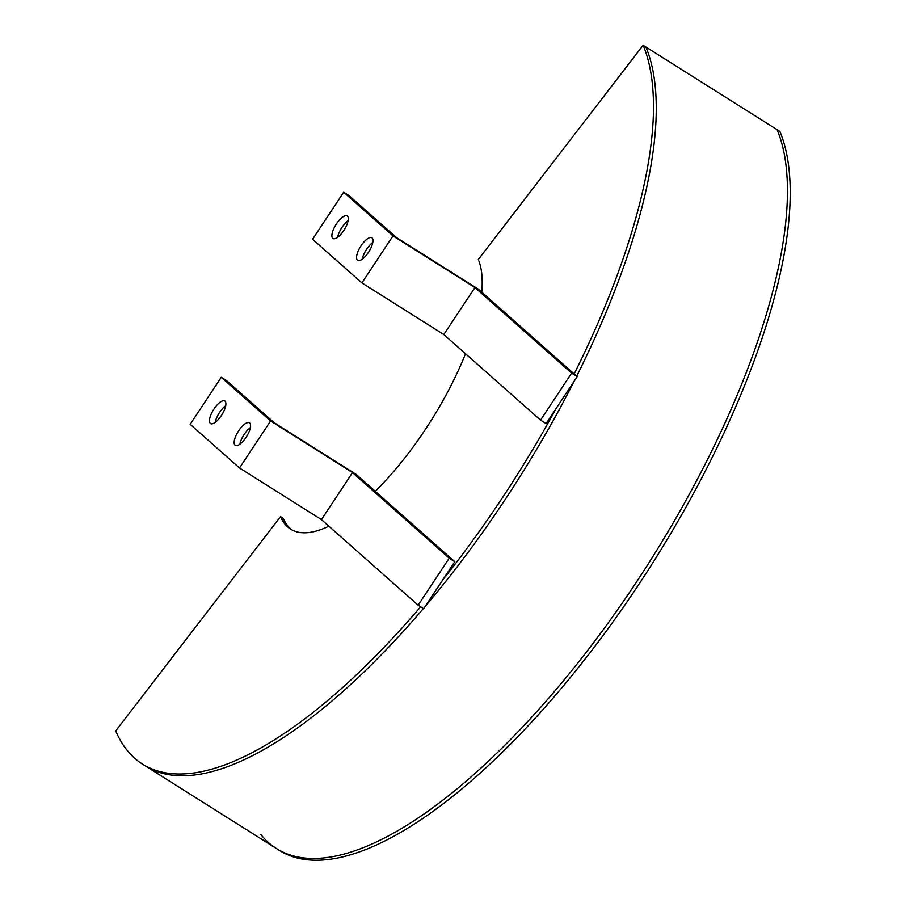 <?xml version="1.0" encoding="UTF-8"?>
<svg xmlns="http://www.w3.org/2000/svg" width="905" height="905" viewBox="0 0 905 905"><rect width="100%" height="100%" fill="white"/><g stroke="black" fill="none" stroke-linecap="round" stroke-linejoin="round"><path stroke-width="1.36" d="M215.198 422.386A13.337 4.887 122.2 0 1 219.542 412.51A13.337 4.887 122.2 0 1 225.73 405.678M213.987 409.015A13.337 4.887 122.2 0 1 224.791 401.006A13.337 4.887 122.2 0 1 221.386 415.553A13.337 4.887 122.2 0 1 210.582 423.563A13.337 4.887 122.2 0 1 213.987 409.015M239.87 444.219A13.337 4.887 122.2 0 1 244.214 434.343A13.337 4.887 122.2 0 1 250.402 427.511M238.66 430.837A13.337 4.887 122.2 0 1 249.463 422.839A13.337 4.887 122.2 0 1 246.058 437.387A13.337 4.887 122.2 0 1 235.243 445.396A13.337 4.887 122.2 0 1 238.66 430.837M221.261 377.306L226.816 380.813L274.192 422.737L356.106 474.367L454.785 561.7L449.231 558.193L352.509 472.602L270.606 420.972L221.261 377.306L190.174 424.321L239.508 467.976L270.606 420.972M449.231 558.193L418.133 605.207L423.687 608.703L454.785 561.7M418.133 605.207L321.422 519.606L352.509 472.602M321.422 519.606L239.508 467.976M481.765 292.179A166.667 61.065 122.2 0 0 478.304 259.509L643.127 45.25L777.101 129.698A444.457 162.843 122.2 0 1 620.513 605.558A444.457 162.843 122.2 0 1 276.398 848.517L279.17 850.27A444.457 162.843 122.2 0 0 623.296 607.312A444.457 162.843 122.2 0 0 779.872 131.44L777.101 129.698A444.457 162.843 122.2 0 1 620.513 605.558A444.457 162.843 122.2 0 1 276.398 848.517A444.457 162.843 122.2 0 1 260.9 834.546M291.964 529.9A166.667 61.065 122.2 0 1 283.299 518.373L280.516 516.631A166.667 61.065 122.2 0 0 290.539 529.074A166.667 61.065 122.2 0 0 328.854 526.19M465.521 353.742A166.667 61.065 122.2 0 1 375.236 491.291M643.127 45.25A444.457 162.843 122.2 0 1 574.155 373.946M556.19 408.37A444.457 162.843 122.2 0 1 442.59 580.139M420.633 606.78A444.457 162.843 122.2 0 1 142.424 764.069A444.457 162.843 122.2 0 1 115.704 730.889L280.516 516.631M645.899 47.003A444.457 162.843 122.2 0 1 576.689 376.186A444.457 162.843 122.2 0 0 645.899 47.003M574.166 381.186A444.457 162.843 122.2 0 1 425.203 606.429A444.457 162.843 122.2 0 0 574.166 381.186M276.398 848.517L145.196 765.822A444.457 162.843 122.2 0 0 423.416 608.533A444.457 162.843 122.2 0 1 145.196 765.822L142.424 764.069M337.599 237.325A13.337 4.887 122.2 0 1 341.943 227.438A13.337 4.887 122.2 0 1 348.131 220.616M336.389 223.942A13.337 4.887 122.2 0 1 347.203 215.933A13.337 4.887 122.2 0 1 343.787 230.492A13.337 4.887 122.2 0 1 332.983 238.49A13.337 4.887 122.2 0 1 336.389 223.942M362.272 259.147A13.337 4.887 122.2 0 1 366.615 249.271A13.337 4.887 122.2 0 1 372.803 242.438M361.061 245.775A13.337 4.887 122.2 0 1 371.865 237.766A13.337 4.887 122.2 0 1 368.459 252.325A13.337 4.887 122.2 0 1 357.645 260.323A13.337 4.887 122.2 0 1 361.061 245.775M343.674 192.245L349.217 195.74L396.605 237.676L478.507 289.295L577.186 376.627L571.632 373.132L474.91 287.53L393.008 235.9L343.674 192.245L312.576 239.248L361.91 282.914L393.008 235.9M571.632 373.132L540.545 420.135L546.1 423.642L577.186 376.627M540.545 420.135L443.823 334.545L474.91 287.53M443.823 334.545L361.91 282.914"/></g></svg>
